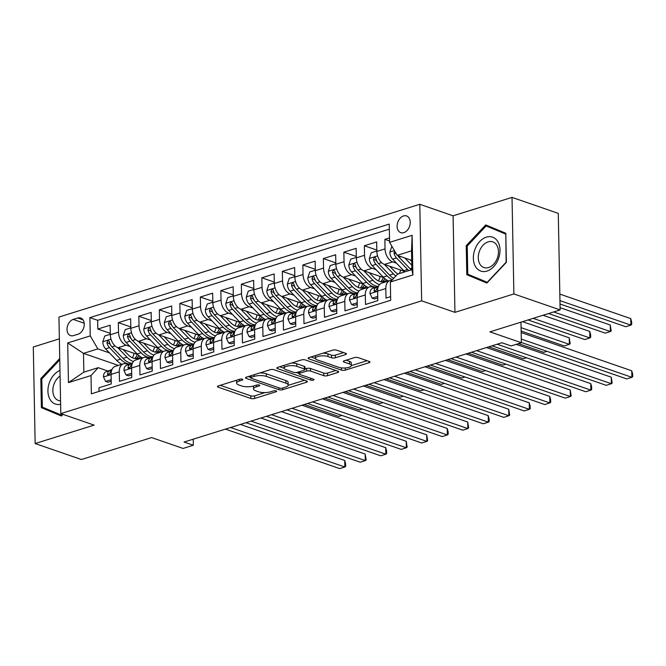 <?xml version="1.0" encoding="UTF-8"?>
<svg xmlns="http://www.w3.org/2000/svg" width="666" height="666" viewBox="0 0 666 666"><rect width="100%" height="100%" fill="white"/><g stroke="black" fill="none" stroke-linecap="round" stroke-linejoin="round"><path stroke-width="1" d="M242.407 379.22A1.898 0.624 178.9 0 0 239.727 379.229L218.34 385.905A2.714 0.891 178.9 0 0 217.449 386.588A2.714 0.891 178.9 0 0 218.148 387.162L250.832 398.459A2.714 0.891 178.9 0 0 254.662 398.459L276.04 391.775A1.898 0.624 178.9 0 0 276.665 391.3A1.898 0.624 178.9 0 0 276.182 390.9A1.898 0.624 178.9 0 0 273.501 390.9L270.729 391.766A8.675 2.839 178.9 0 1 258.483 391.766L255.761 390.825A8.675 2.839 178.9 0 1 253.521 388.977A8.675 2.839 178.9 0 1 256.385 386.804L259.157 385.939A1.898 0.624 178.9 0 0 259.782 385.464A1.898 0.624 178.9 0 0 259.29 385.065A1.898 0.624 178.9 0 0 256.61 385.065L253.846 385.93A8.675 2.839 178.9 0 1 241.591 385.93L238.869 384.99A8.675 2.839 178.9 0 1 236.638 383.141A8.675 2.839 178.9 0 1 239.502 380.969L242.266 380.103A1.898 0.624 178.9 0 0 242.89 379.628A1.898 0.624 178.9 0 0 242.407 379.22M403.513 215.95A8.841 6.235 -70.9 0 0 397.261 224.309A8.841 6.235 -70.9 0 0 400.782 232.65A8.841 6.235 -70.9 0 0 403.829 232.65A8.841 6.235 -70.9 0 0 410.081 224.292A8.841 6.235 -70.9 0 0 406.56 215.942A8.841 6.235 -70.9 0 0 403.513 215.95M345.554 354.578A2.714 0.891 178.9 0 0 346.445 353.904A2.714 0.891 178.9 0 0 345.746 353.321L336.58 350.158A2.714 0.891 178.9 0 0 332.75 350.158L309.007 357.575A2.714 0.891 178.9 0 0 308.108 358.258A2.714 0.891 178.9 0 0 308.808 358.832L341.491 370.13A2.714 0.891 178.9 0 0 345.321 370.13L369.064 362.704A2.714 0.891 178.9 0 0 369.963 362.029A2.714 0.891 178.9 0 0 369.264 361.455L358.183 357.625A2.714 0.891 178.9 0 0 354.362 357.625L344.197 360.797A2.714 0.891 178.9 0 0 343.298 361.48A2.714 0.891 178.9 0 0 343.997 362.054L349.492 363.952A7.251 2.373 178.9 0 1 351.357 365.501A7.251 2.373 178.9 0 1 346.728 367.807A7.251 2.373 178.9 0 1 338.728 367.316L317.207 359.881A7.251 2.373 178.9 0 1 315.343 358.341A7.251 2.373 178.9 0 1 319.971 356.035A7.251 2.373 178.9 0 1 327.972 356.518L331.56 357.759A2.714 0.891 178.9 0 0 335.389 357.759L345.554 354.578L345.529 353.246M59.366 338.844L33.3 346.986L35.156 443.539L81.402 459.523L151.623 437.579L183.075 448.443L193.323 445.246L184.074 442.049L501.864 342.74L511.113 345.937L521.361 342.732L520.97 322.161M513.886 293.939L512.029 197.386L453.088 215.809L454.945 312.354L513.886 293.939L560.131 309.923L489.918 331.868L521.361 342.732M454.945 312.354L421.645 300.849L60.797 413.611L58.949 317.058L419.788 204.296L421.645 300.849M35.156 443.539L94.097 425.116L60.797 413.611M273.992 369.713A2.714 0.891 178.9 0 0 270.163 369.713L246.42 377.131A2.714 0.891 178.9 0 0 245.521 377.813A2.714 0.891 178.9 0 0 246.22 378.388L278.904 389.685A2.714 0.891 178.9 0 0 282.734 389.685L306.477 382.267A2.714 0.891 178.9 0 0 307.376 381.585A2.714 0.891 178.9 0 0 306.676 381.01L273.992 369.713M277.714 367.357L301.457 359.931A2.714 0.891 178.9 0 1 305.286 359.931L337.97 371.228A2.714 0.891 178.9 0 1 338.669 371.803A2.714 0.891 178.9 0 1 337.77 372.485L327.614 375.666A2.714 0.891 178.9 0 1 323.784 375.666L310.522 371.079A2.714 0.891 178.9 0 0 306.701 371.087L299.958 373.193A2.714 0.891 178.9 0 0 299.059 373.867A2.714 0.891 178.9 0 0 299.758 374.45L313.561 379.212A1.898 0.624 178.9 0 1 314.052 379.62A1.898 0.624 178.9 0 1 312.837 380.228A1.898 0.624 178.9 0 1 310.739 380.095L277.514 368.614A2.714 0.891 178.9 0 1 276.815 368.032A2.714 0.891 178.9 0 1 277.714 367.357M512.029 197.386L558.283 213.37L560.131 309.923M389.493 237.912L384.865 239.36L389.552 240.975M396.528 263.22L392.649 261.88A11.047 6.943 -107.4 0 1 385.048 248.884L376.848 251.44L376.665 241.916L364.369 245.762L376.823 250.066M376.024 269.622L372.144 268.281A11.047 6.943 -107.4 0 1 364.543 255.286L356.343 257.85L356.16 248.326L343.864 252.173L356.318 256.477M355.519 276.032L351.648 274.692A11.047 6.943 -107.4 0 1 344.047 261.696L335.847 264.26L335.664 254.737L323.36 258.575L335.814 262.887M335.015 282.434L331.144 281.094A11.047 6.943 -107.4 0 1 323.543 268.098L315.343 270.662L315.16 261.139L302.855 264.985L315.318 269.289M314.519 288.844L310.639 287.504A11.047 6.943 -107.4 0 1 303.038 274.509L294.838 277.073L294.655 267.549L282.351 271.395L294.813 275.699M294.014 295.246L290.135 293.914A11.047 6.943 -107.4 0 1 282.534 280.919L274.334 283.475L274.151 273.951L261.855 277.797L274.309 282.101M273.51 301.656L269.638 300.316A11.047 6.943 -107.4 0 1 262.038 287.321L253.838 289.885L253.654 280.361L241.35 284.207L253.804 288.511M253.005 308.067L249.134 306.726A11.047 6.943 -107.4 0 1 241.533 293.731L233.333 296.295L233.15 286.771L220.846 290.609L233.308 294.921M232.509 314.469L228.629 313.128A11.047 6.943 -107.4 0 1 221.029 300.133L212.829 302.697L212.645 293.173L200.341 297.019L212.804 301.323M212.004 320.879L208.125 319.538A11.047 6.943 -107.4 0 1 200.524 306.543L192.324 309.107L192.141 299.583L179.845 303.421L192.299 307.734M191.5 327.281L187.629 325.949A11.047 6.943 -107.4 0 1 180.028 312.953L171.828 315.509L171.645 305.985L159.341 309.832L171.795 314.136M170.996 333.691L167.124 332.351A11.047 6.943 -107.4 0 1 159.524 319.355L151.324 321.919L151.14 312.396L138.836 316.242L151.299 320.546M150.499 340.101L146.62 338.761A11.047 6.943 -107.4 0 1 139.019 325.766L130.819 328.33L130.636 318.798L118.332 322.644L118.515 332.168A11.047 6.943 72.6 0 0 126.115 345.163L129.995 346.503M130.794 326.948L118.332 322.644M99.026 391.425L98.959 387.762L111.264 383.924L111.08 374.392A11.047 6.943 72.6 0 1 115.185 366.408L123.385 363.844A11.047 6.943 72.6 0 0 119.281 371.836L119.464 381.36L131.76 377.514L131.585 367.99A11.047 6.943 72.6 0 1 135.689 359.998L143.889 357.442A11.047 6.943 -107.4 0 1 146.978 357.542L148.943 358.225M143.889 357.442A11.047 6.943 -107.4 0 0 139.785 365.426L139.968 374.95L152.264 371.104L152.081 361.58A11.047 6.943 72.6 0 1 156.185 353.596L164.385 351.032A11.047 6.943 -107.4 0 1 167.482 351.14L169.447 351.815M164.385 351.032A11.047 6.943 -107.4 0 0 160.281 359.016L160.464 368.548L172.769 364.702L172.586 355.178A11.047 6.943 72.6 0 1 176.69 347.186L184.89 344.622A11.047 6.943 -107.4 0 1 187.987 344.73L189.943 345.413M184.89 344.622A11.047 6.943 -107.4 0 0 180.786 352.614L180.969 362.137L193.273 358.291L193.09 348.768A11.047 6.943 72.6 0 1 197.194 340.784L205.394 338.22A11.047 6.943 -107.4 0 1 208.491 338.328L210.448 339.002M205.394 338.22A11.047 6.943 -107.4 0 0 201.29 346.203L201.473 355.727L213.778 351.889L213.595 342.366A11.047 6.943 72.6 0 1 217.699 334.374L225.899 331.81A11.047 6.943 -107.4 0 1 228.987 331.918L230.952 332.6M225.899 331.81A11.047 6.943 -107.4 0 0 221.795 339.802L221.978 349.325L234.274 345.479L234.091 335.955A11.047 6.943 72.6 0 1 238.195 327.963L246.395 325.408A11.047 6.943 -107.4 0 1 249.492 325.516L251.457 326.19M246.395 325.408A11.047 6.943 -107.4 0 0 242.291 333.391L242.474 342.915L254.778 339.069L254.595 329.545A11.047 6.943 72.6 0 1 258.699 321.561L266.9 318.997A11.047 6.943 -107.4 0 1 269.996 319.106L271.953 319.78M266.9 318.997A11.047 6.943 -107.4 0 0 262.795 326.989L262.978 336.513L275.283 332.667L275.1 323.143A11.047 6.943 72.6 0 1 279.204 315.151L287.404 312.587A11.047 6.943 -107.4 0 1 290.501 312.695L292.457 313.378M287.404 312.587A11.047 6.943 -107.4 0 0 283.3 320.579L283.483 330.103L295.787 326.257L295.604 316.733A11.047 6.943 72.6 0 1 299.708 308.749L307.908 306.185A11.047 6.943 -107.4 0 1 310.997 306.293L312.962 306.968M307.908 306.185A11.047 6.943 -107.4 0 0 303.804 314.169L303.987 323.693L316.283 319.855L316.1 310.331A11.047 6.943 72.6 0 1 320.204 302.339L328.405 299.775A11.047 6.943 -107.4 0 1 331.502 299.883L333.466 300.566M328.405 299.775A11.047 6.943 -107.4 0 0 324.3 307.767L324.484 317.291L336.788 313.445L336.605 303.921A11.047 6.943 72.6 0 1 340.709 295.937L348.909 293.373A11.047 6.943 -107.4 0 1 352.006 293.481L353.962 294.156M348.909 293.373A11.047 6.943 -107.4 0 0 344.805 301.357L344.988 310.88L357.292 307.034L357.109 297.511A11.047 6.943 72.6 0 1 361.213 289.527L369.414 286.963A11.047 6.943 -107.4 0 1 372.51 287.071L374.467 287.745M369.414 286.963A11.047 6.943 -107.4 0 0 365.309 294.955L365.492 304.479L377.797 300.632L377.614 291.109A11.047 6.943 72.6 0 1 381.718 283.117L389.918 280.561A11.047 6.943 -107.4 0 1 391.824 280.386M376.848 251.44A11.047 6.943 72.6 0 0 384.449 264.435L404.329 271.312M356.343 257.85A11.047 6.943 72.6 0 0 363.944 270.846L383.824 277.714M335.847 264.26A11.047 6.943 72.6 0 0 343.448 277.256L363.328 284.124M315.343 270.662A11.047 6.943 72.6 0 0 322.943 283.658L342.824 290.534M294.838 277.073A11.047 6.943 72.6 0 0 302.439 290.068L322.319 296.936M274.334 283.475A11.047 6.943 72.6 0 0 281.934 296.47L301.815 303.346M253.838 289.885A11.047 6.943 72.6 0 0 261.438 302.88L281.318 309.748M233.333 296.295A11.047 6.943 72.6 0 0 240.934 309.29L260.814 316.159M212.829 302.697A11.047 6.943 72.6 0 0 220.429 315.692L240.309 322.569M192.324 309.107A11.047 6.943 72.6 0 0 199.925 322.103L219.805 328.971M171.828 315.509A11.047 6.943 72.6 0 0 179.42 328.505L199.3 335.381M151.324 321.919A11.047 6.943 72.6 0 0 158.924 334.915L178.804 341.783M130.819 328.33A11.047 6.943 72.6 0 0 138.42 341.325L158.3 348.193M73.535 335.597L78.047 334.19A8.558 6.044 -70.9 0 0 84.099 326.099A8.558 6.044 -70.9 0 0 80.686 318.007A8.558 6.044 -70.9 0 0 77.731 318.015L73.227 319.422A8.558 6.044 -70.9 0 0 67.166 327.522A8.558 6.044 -70.9 0 0 70.579 335.606A8.558 6.044 -70.9 0 0 73.535 335.597M389.585 242.349L412.137 235.306L412.895 274.966L390.343 282.018L397.544 274.134L411.896 269.647L411.53 250.866L397.186 255.344L389.585 242.349L389.227 224.084L89.893 317.624L90.243 335.889L97.844 348.884L109.49 352.913M390.343 282.018L390.692 300.283L91.359 393.822L91.009 375.557L68.456 382.6L67.691 342.94L90.243 335.889M389.327 229.171L97.661 320.313L97.835 329.054L110.131 325.208L110.315 334.732A11.047 6.943 72.6 0 0 117.915 347.727L137.795 354.595M128.438 364.627L126.482 363.952A11.047 6.943 72.6 0 0 123.385 363.844M389.918 280.561A11.047 6.943 -107.4 0 0 385.814 288.545L385.997 298.068L390.626 296.62M139.019 325.766L138.836 316.242M159.524 319.355L159.341 309.832M180.028 312.953L179.845 303.421M200.524 306.543L200.341 297.019M221.029 300.133L220.846 290.609M241.533 293.731L241.35 284.207M262.038 287.321L261.855 277.797M282.534 280.919L282.351 271.395M303.038 274.509L302.855 264.985M323.543 268.098L323.36 258.575M344.047 261.696L343.864 252.173M364.543 255.286L364.369 245.762M385.048 248.884L384.865 239.36M397.186 255.344L411.713 260.373M97.844 348.884L83.491 353.371L83.858 372.161L98.21 367.674L91.009 375.557M118.348 365.418L83.491 353.371L67.691 342.94M107.934 371.037L98.21 367.674M453.088 215.809L419.788 204.296M193.323 445.246L193.207 439.194M110.29 333.358L97.835 329.054M97.661 320.313L89.893 317.624M83.858 372.161L68.456 382.6M412.137 235.306L411.53 250.866M412.895 274.966L411.896 269.647M59.74 358.475L40.817 378.579L41.375 407.65L61.438 416.009L62.987 414.36M505.81 233.267L485.747 224.917L466.242 245.637L466.799 274.708L486.863 283.067L506.368 262.346L505.81 233.267M49.134 409.965L61.813 415.617M49.142 410.339L41.375 407.65M41.841 378.929L40.817 378.579M474.567 277.023L487.237 282.675M474.567 277.397L466.799 274.708M467.266 245.987L466.242 245.637M236.646 380.186A8.675 2.839 178.9 0 0 236.588 380.536L236.638 383.141M253.53 386.022A8.675 2.839 178.9 0 0 253.471 386.372L253.521 388.977M220.271 385.306L250.782 395.854A2.714 0.891 178.9 0 0 254.612 395.845L265.035 392.59M288.128 385.373L304.504 380.261M248.343 376.531L250.533 377.289M251.174 377.322A1.898 0.624 178.9 0 0 250.549 377.797A1.898 0.624 178.9 0 0 251.032 378.196L279.728 388.12A1.898 0.624 178.9 0 0 282.401 388.111L285.323 387.204A8.675 2.839 178.9 0 0 288.187 385.031A8.675 2.839 178.9 0 0 285.955 383.183L266.342 376.407A8.675 2.839 178.9 0 0 254.087 376.407L251.174 377.322L251.14 375.657M288.187 385.031L288.137 382.417A8.675 2.839 178.9 0 0 285.905 380.577L285.955 383.183M259.74 372.968A8.675 2.839 178.9 0 1 266.292 373.793L285.905 380.577M335.797 370.479L327.564 373.052L327.614 375.666M305.036 368.972L306.651 368.473A2.714 0.891 178.9 0 1 310.473 368.473L323.734 373.052A2.714 0.891 178.9 0 0 327.564 373.052M299.051 373.468L296.337 372.527M284.157 368.315L279.637 366.75M296.77 366.325A7.251 2.373 178.9 0 0 288.761 365.842A7.251 2.373 178.9 0 0 284.141 368.148A7.251 2.373 178.9 0 0 286.005 369.688L293.589 372.311A2.714 0.891 178.9 0 0 297.411 372.311L304.154 370.204A2.714 0.891 178.9 0 0 305.053 369.522A2.714 0.891 178.9 0 0 304.354 368.947L296.77 366.325L296.72 363.719A7.251 2.373 178.9 0 0 291.566 363.028M284.107 365.359A7.251 2.373 178.9 0 0 284.091 365.542L284.141 368.148M305.053 369.522L305.003 366.916A2.714 0.891 178.9 0 0 304.304 366.342L304.354 368.947M296.72 363.719L304.304 366.342M322.96 353.213A7.251 2.373 178.9 0 1 327.922 353.904L331.51 355.145A2.714 0.891 178.9 0 0 335.339 355.145L343.573 352.572M315.301 355.611A7.251 2.373 178.9 0 0 315.293 355.727L315.343 358.341M351.357 365.501L351.307 362.887A7.251 2.373 178.9 0 0 349.442 361.347L349.492 363.952M346.12 360.198L349.442 361.347M351.357 365.617L367.091 360.697M310.93 356.976L315.359 358.508M110.306 334.282L104.737 336.022L102.789 341.883A7.318 4.604 72.6 0 0 105.603 348.867L116.675 360.381A21.129 13.278 72.6 0 0 121.995 364.277M132.376 357.759A17.541 11.022 72.6 0 0 134.049 353.305M117.799 347.685L126.923 357.176A21.129 13.278 72.6 0 0 133.441 361.546M123.152 349.542L127.947 354.52A17.541 11.022 72.6 0 0 138.17 358.283A17.541 11.022 72.6 0 0 140.684 356.884M132.093 363.286A21.129 13.278 -107.4 0 1 123.027 358.4L111.955 346.878A7.318 4.604 -107.4 0 1 109.407 341.933L108.608 340.717L107.8 340.726L106.951 342.699A7.318 4.604 72.6 0 0 109.499 347.644L120.563 359.165A21.129 13.278 72.6 0 0 129.62 364.052M137.288 354.42A17.541 11.022 -107.4 0 1 134.748 358.491M136.13 358.599A17.541 11.022 72.6 0 0 138.861 355.552M110.656 345.13L110.523 344.988A3.73 2.348 -107.4 0 1 109.607 343.623L106.951 342.699M304.22 404.503L338.711 416.425L341.941 415.409M127.672 364.369A21.129 13.278 -107.4 0 1 130.036 364.044M111.18 379.687L105.611 381.427L103.455 376.848A7.318 4.604 -107.4 0 1 106.044 371.736L111.955 369.555M105.611 381.427L108.009 382.259L111.214 381.26M230.569 427.514L344.838 467.008L339.71 468.614L225.441 429.12M111.838 369.813L109.94 370.521A7.318 4.604 72.6 0 0 107.542 373.751L107.667 374.592L108.716 374.816L110.007 372.985A7.318 4.604 -107.4 0 1 111.73 370.096M240.418 424.442L344.713 460.489L344.838 467.008L345.662 466.367L345.612 463.752L344.713 460.489M59.973 370.438A17.949 12.662 -70.9 0 0 47.927 391.225A17.949 12.662 -70.9 0 0 60.623 404.279M60.082 376.057A13.595 9.59 -70.9 0 0 52.88 389.385A13.595 9.59 -70.9 0 0 58.5 400.491A13.595 9.59 -70.9 0 0 60.556 400.865M62.704 414.269L61.788 415.234L42.349 407.134L41.808 378.962L59.765 359.89M474.975 249.242A17.949 12.662 -70.9 0 0 480.294 270.887A17.949 12.662 -70.9 0 0 498.384 258.991A17.949 12.662 -70.9 0 0 493.056 237.346A17.949 12.662 -70.9 0 0 474.975 249.242M479.503 251.015A13.595 9.59 -70.9 0 0 483.924 267.549A13.595 9.59 -70.9 0 0 497.227 258.391A13.595 9.59 -70.9 0 0 492.807 241.858A13.595 9.59 -70.9 0 0 479.503 251.015M505.827 234.132L506.118 262.213L487.221 282.292L467.773 274.192L467.232 246.02L486.138 225.949L505.819 233.616M486.138 225.949L505.577 234.041M130.811 327.88L125.241 329.62L123.285 335.481A7.318 4.604 72.6 0 0 126.107 342.457L137.171 353.979A21.129 13.278 72.6 0 0 142.499 357.875M152.88 351.357A17.541 11.022 72.6 0 0 154.545 346.894M138.303 341.275L147.427 350.774A21.129 13.278 72.6 0 0 153.946 355.136M143.656 343.132L148.443 348.118A17.541 11.022 72.6 0 0 158.666 351.873A17.541 11.022 72.6 0 0 161.18 350.474M152.597 356.876A21.129 13.278 -107.4 0 1 143.531 351.989L132.459 340.476A7.318 4.604 -107.4 0 1 129.912 335.531L129.112 334.315L128.305 334.324L127.447 336.297A7.318 4.604 72.6 0 0 130.003 341.242L141.067 352.755A21.129 13.278 72.6 0 0 150.125 357.642M157.784 348.018A17.541 11.022 -107.4 0 1 155.245 352.081M156.635 352.189A17.541 11.022 72.6 0 0 159.365 349.15M131.16 338.728L131.019 338.586A3.73 2.348 -107.4 0 1 130.111 337.212L127.447 336.297M324.717 398.093L359.207 410.015L362.446 409.007M151.315 321.47L145.737 323.21L143.789 329.071A7.318 4.604 72.6 0 0 146.603 336.055L157.675 347.569A21.129 13.278 72.6 0 0 163.004 351.465M173.385 344.946A17.541 11.022 72.6 0 0 175.05 340.493M158.808 334.873L167.924 344.364A21.129 13.278 72.6 0 0 174.45 348.734M164.161 336.721L168.948 341.708A17.541 11.022 72.6 0 0 179.171 345.463A17.541 11.022 72.6 0 0 181.685 344.072M173.093 350.474A21.129 13.278 -107.4 0 1 164.036 345.579L152.964 334.066A7.318 4.604 -107.4 0 1 150.416 329.121L149.617 327.905L148.809 327.913L147.952 329.886A7.318 4.604 72.6 0 0 150.499 334.832L161.572 346.353A21.129 13.278 72.6 0 0 170.621 351.24M178.288 341.608A17.541 11.022 -107.4 0 1 175.749 345.679M177.131 345.787A17.541 11.022 72.6 0 0 179.87 342.74M151.665 332.317L151.523 332.176A3.73 2.348 -107.4 0 1 150.616 330.811L147.952 329.886M345.221 391.691L379.712 403.613L382.95 402.597M171.82 315.06L166.242 316.808L164.294 322.66A7.318 4.604 72.6 0 0 167.108 329.645L178.18 341.159A21.129 13.278 72.6 0 0 183.508 345.055M193.889 338.544A17.541 11.022 72.6 0 0 195.554 334.082M179.304 328.463L188.428 337.962A21.129 13.278 72.6 0 0 194.947 342.324M184.665 330.319L189.452 335.298A17.541 11.022 72.6 0 0 199.675 339.061A17.541 11.022 72.6 0 0 202.189 337.662M193.598 344.064A21.129 13.278 -107.4 0 1 184.532 339.177L173.468 327.655A7.318 4.604 -107.4 0 1 170.912 322.71L170.463 321.761L169.314 321.503L168.456 323.485A7.318 4.604 72.6 0 0 171.004 328.43L182.076 339.943A21.129 13.278 72.6 0 0 191.125 344.83M198.793 335.198A17.541 11.022 -107.4 0 1 196.254 339.269M197.636 339.377A17.541 11.022 72.6 0 0 200.374 336.33M172.161 325.915L172.028 325.766A3.73 2.348 -107.4 0 1 171.12 324.4L168.456 323.485M365.726 385.281L400.216 397.202L403.454 396.195M192.316 308.658L186.746 310.398L184.798 316.258A7.318 4.604 72.6 0 0 187.612 323.235L198.684 334.757A21.129 13.278 72.6 0 0 204.004 338.653M214.385 332.134A17.541 11.022 72.6 0 0 216.059 327.672M199.808 322.061L208.933 331.551A21.129 13.278 72.6 0 0 215.451 335.914M205.161 323.909L209.957 328.896A17.541 11.022 72.6 0 0 220.18 332.65A17.541 11.022 72.6 0 0 222.694 331.26M214.102 337.654A21.129 13.278 -107.4 0 1 205.036 332.767L193.964 321.253A7.318 4.604 -107.4 0 1 191.417 316.308L190.618 315.093L189.81 315.101L188.961 317.074A7.318 4.604 72.6 0 0 191.508 322.019L202.572 333.541A21.129 13.278 72.6 0 0 211.63 338.428M219.297 328.796A17.541 11.022 -107.4 0 1 216.758 332.867M218.14 332.975A17.541 11.022 72.6 0 0 220.871 329.928M192.665 319.505L192.532 319.364A3.73 2.348 -107.4 0 1 191.617 317.998L188.961 317.074M386.23 378.879L420.721 390.8L423.951 389.785M148.177 357.958A21.129 13.278 -107.4 0 1 150.533 357.634M131.685 373.276L126.107 375.025L123.959 370.446A7.318 4.604 -107.4 0 1 126.54 365.326L132.451 363.153M126.107 375.025L128.513 375.849L131.71 374.85M251.074 421.112L365.334 460.606L360.214 462.204L245.945 422.71M132.343 363.411L130.436 364.111A7.318 4.604 72.6 0 0 128.047 367.349L128.172 368.181L129.221 368.406L130.503 366.583A7.318 4.604 -107.4 0 1 132.234 363.686M260.922 418.032L365.209 454.079L365.334 460.606L366.167 459.956L365.209 454.079M168.673 351.548A21.129 13.278 -107.4 0 1 171.037 351.232M152.181 366.874L146.612 368.614L144.464 364.036A7.318 4.604 -107.4 0 1 147.044 358.924L152.955 356.743M146.612 368.614L149.018 369.447L152.214 368.448M271.57 414.702L385.839 454.195L380.719 455.802L266.45 416.308M152.847 357.001L150.941 357.709A7.318 4.604 72.6 0 0 148.551 360.939L148.668 361.78L149.725 361.996L151.007 360.173A7.318 4.604 -107.4 0 1 152.739 357.284M281.418 411.63L385.714 447.677L385.839 454.195L386.671 453.554L386.621 450.94L385.714 447.677M189.177 345.146A21.129 13.278 -107.4 0 1 191.542 344.822M172.685 360.464L167.116 362.204L164.968 357.634A7.318 4.604 -107.4 0 1 167.549 352.514L173.46 350.341M167.116 362.204L169.522 363.037L172.719 362.038M292.074 408.3L406.343 447.793L401.215 449.392L286.954 409.898M173.351 350.599L171.445 351.298A7.318 4.604 72.6 0 0 169.047 354.537L169.172 355.369L170.23 355.594L171.512 353.763A7.318 4.604 -107.4 0 1 173.243 350.874M301.923 405.219L406.218 441.267L406.343 447.793L407.176 447.144L406.218 441.267M209.682 338.736A21.129 13.278 -107.4 0 1 212.046 338.42M193.19 354.062L187.621 355.802L185.464 351.223A7.318 4.604 -107.4 0 1 188.053 346.112L193.964 343.931M187.621 355.802L190.018 356.635L193.223 355.636M312.579 401.889L426.848 441.383L421.72 442.982L307.451 403.488M193.848 344.189L191.95 344.888A7.318 4.604 72.6 0 0 189.552 348.127L189.677 348.959L190.726 349.184L192.016 347.361A7.318 4.604 -107.4 0 1 193.739 344.464M322.427 398.809L426.723 434.856L426.848 441.383L427.672 440.734L426.723 434.856M212.82 302.247L207.251 303.987L205.294 309.848A7.318 4.604 72.6 0 0 208.117 316.833L219.181 328.346A21.129 13.278 72.6 0 0 224.509 332.242M234.89 325.724A17.541 11.022 72.6 0 0 236.555 321.27M220.313 315.651L229.437 325.141A21.129 13.278 72.6 0 0 235.955 329.512M225.666 317.507L230.453 322.486A17.541 11.022 72.6 0 0 240.676 326.248A17.541 11.022 72.6 0 0 243.19 324.85M234.607 331.252A21.129 13.278 -107.4 0 1 225.541 326.365L214.469 314.843A7.318 4.604 -107.4 0 1 211.921 309.898L211.122 308.683L210.314 308.691L209.457 310.672A7.318 4.604 72.6 0 0 212.013 315.617L223.077 327.131A21.129 13.278 72.6 0 0 232.134 332.018M239.793 322.386A17.541 11.022 -107.4 0 1 237.254 326.457M238.644 326.565A17.541 11.022 72.6 0 0 241.375 323.518M213.17 313.095L213.028 312.953A3.73 2.348 -107.4 0 1 212.121 311.588L209.457 310.672M406.726 372.469L441.217 384.39L444.455 383.375M230.186 332.334A21.129 13.278 -107.4 0 1 232.542 332.009M213.694 347.652L208.117 349.392L205.969 344.813A7.318 4.604 -107.4 0 1 208.55 339.702L214.469 337.52M208.117 349.392L210.523 350.224L213.719 349.225M333.083 395.479L447.352 434.973L442.224 436.58L327.955 397.086M214.352 337.779L212.446 338.486A7.318 4.604 72.6 0 0 210.056 341.716L210.181 342.557L211.23 342.782L212.512 340.95A7.318 4.604 -107.4 0 1 214.244 338.062M342.932 392.407L447.219 428.454L447.352 434.973L448.176 434.332L448.126 431.718L447.219 428.454M233.325 295.846L227.747 297.585L225.799 303.446A7.318 4.604 72.6 0 0 228.613 310.423L239.685 321.944A21.129 13.278 72.6 0 0 245.013 325.84M255.394 319.322A17.541 11.022 72.6 0 0 257.059 314.86M240.817 309.249L249.933 318.739A21.129 13.278 72.6 0 0 256.46 323.102M246.17 311.097L250.957 316.084A17.541 11.022 72.6 0 0 261.18 319.838A17.541 11.022 72.6 0 0 263.694 318.448M255.103 324.841A21.129 13.278 -107.4 0 1 246.045 319.955L234.973 308.441A7.318 4.604 -107.4 0 1 232.426 303.496L231.626 302.281L230.819 302.289L229.961 304.262A7.318 4.604 72.6 0 0 232.509 309.207L243.581 320.721A21.129 13.278 72.6 0 0 252.63 325.607M260.298 315.984A17.541 11.022 -107.4 0 1 257.759 320.055M259.141 320.155A17.541 11.022 72.6 0 0 261.88 317.116M233.674 306.693L233.533 306.551A3.73 2.348 -107.4 0 1 232.625 305.178L229.961 304.262M427.231 366.059L461.721 377.98L464.96 376.973M250.691 325.924A21.129 13.278 -107.4 0 1 253.047 325.599M234.199 341.242L228.621 342.99L226.473 338.411A7.318 4.604 -107.4 0 1 229.054 333.291L234.965 331.119M228.621 342.99L231.027 343.814L234.224 342.815M353.588 389.077L467.848 428.571L462.728 430.169L348.46 390.676M234.857 331.377L232.95 332.076A7.318 4.604 72.6 0 0 230.561 335.314L230.677 336.147L231.735 336.372L233.017 334.548A7.318 4.604 -107.4 0 1 234.748 331.651M363.428 385.997L467.723 422.044L467.848 428.571L468.681 427.922L467.723 422.044M253.829 289.435L248.251 291.175L246.303 297.036A7.318 4.604 72.6 0 0 249.117 304.021L260.19 315.534A21.129 13.278 72.6 0 0 265.518 319.43M275.899 312.912A17.541 11.022 72.6 0 0 277.564 308.458M261.313 302.839L270.438 312.329A21.129 13.278 72.6 0 0 276.964 316.7M266.675 304.687L271.462 309.673A17.541 11.022 72.6 0 0 281.685 313.436A17.541 11.022 72.6 0 0 284.199 312.038M275.607 318.44A21.129 13.278 -107.4 0 1 266.542 313.544L255.478 302.031A7.318 4.604 -107.4 0 1 252.922 297.086L252.131 295.87L251.323 295.879L250.466 297.852A7.318 4.604 72.6 0 0 253.013 302.797L264.086 314.319A21.129 13.278 72.6 0 0 273.135 319.205M280.802 309.573A17.541 11.022 -107.4 0 1 278.263 313.644M279.645 313.753A17.541 11.022 72.6 0 0 282.384 310.706M254.171 300.283L254.037 300.141A3.73 2.348 -107.4 0 1 253.13 298.776L250.466 297.852M447.735 359.657L482.226 371.578L485.464 370.562M271.187 319.514A21.129 13.278 -107.4 0 1 273.551 319.197M254.695 334.84L249.126 336.58L246.978 332.001A7.318 4.604 -107.4 0 1 249.559 326.889L255.469 324.708M249.126 336.58L251.532 337.412L254.728 336.413M374.084 382.667L488.353 422.161L483.225 423.767L368.964 384.274M255.361 324.966L253.455 325.674A7.318 4.604 72.6 0 0 251.057 328.904L251.182 329.745L252.239 329.961L253.521 328.138A7.318 4.604 -107.4 0 1 255.253 325.249M383.932 379.595L488.228 415.642L488.353 422.161L489.185 421.52L489.135 418.906L488.228 415.642M274.325 283.025L268.756 284.773L266.808 290.626A7.318 4.604 72.6 0 0 269.622 297.61L280.694 309.124A21.129 13.278 72.6 0 0 286.014 313.028M296.395 306.51A17.541 11.022 72.6 0 0 298.068 302.048M281.818 296.428L290.942 305.927A21.129 13.278 72.6 0 0 297.461 310.289M287.179 298.285L291.966 303.263A17.541 11.022 72.6 0 0 302.189 307.026A17.541 11.022 72.6 0 0 304.703 305.627M296.112 312.029A21.129 13.278 -107.4 0 1 287.046 307.143L275.974 295.621A7.318 4.604 -107.4 0 1 273.426 290.676L272.977 289.727L271.82 289.477L270.97 291.45A7.318 4.604 72.6 0 0 273.518 296.395L284.59 307.908A21.129 13.278 72.6 0 0 293.639 312.795M301.307 303.163A17.541 11.022 -107.4 0 1 298.768 307.234M300.15 307.342A17.541 11.022 72.6 0 0 302.88 304.304M274.675 293.881L274.542 293.739A3.73 2.348 -107.4 0 1 273.626 292.366L270.97 291.45M468.24 353.246L502.73 365.168L505.96 364.16M291.691 313.112A21.129 13.278 -107.4 0 1 294.056 312.787M275.2 328.43L269.63 330.17L267.474 325.599A7.318 4.604 -107.4 0 1 270.063 320.479L275.974 318.306M269.63 330.17L272.036 331.002L275.233 330.003M394.588 376.265L508.857 415.759L503.729 417.357L389.46 377.863M275.866 318.564L273.959 319.264A7.318 4.604 72.6 0 0 271.562 322.502L271.686 323.335L272.735 323.559L274.026 321.728A7.318 4.604 -107.4 0 1 275.757 318.839M404.437 373.185L508.732 409.232L508.857 415.759L509.681 415.109L508.732 409.232M294.83 276.623L289.26 278.363L287.312 284.224A7.318 4.604 72.6 0 0 290.126 291.2L301.19 302.722A21.129 13.278 72.6 0 0 306.518 306.618M316.899 300.1A17.541 11.022 72.6 0 0 318.573 295.637M302.322 290.026L311.447 299.517A21.129 13.278 72.6 0 0 317.965 303.879M307.675 291.875L312.471 296.861A17.541 11.022 72.6 0 0 322.685 300.616A17.541 11.022 72.6 0 0 325.199 299.225M316.616 305.619A21.129 13.278 -107.4 0 1 307.55 300.732L296.478 289.219A7.318 4.604 -107.4 0 1 293.931 284.274L293.132 283.058L292.324 283.067L291.467 285.04A7.318 4.604 72.6 0 0 294.022 289.985L305.086 301.507A21.129 13.278 72.6 0 0 314.144 306.393M321.803 296.761A17.541 11.022 -107.4 0 1 319.264 300.832M320.654 300.94A17.541 11.022 72.6 0 0 323.385 297.893M295.18 287.471L295.038 287.329A3.73 2.348 -107.4 0 1 294.131 285.964L291.467 285.04M488.736 346.844L523.226 358.766L526.465 357.75M312.196 306.701A21.129 13.278 -107.4 0 1 314.552 306.385M295.704 322.028L290.126 323.768L287.978 319.189A7.318 4.604 -107.4 0 1 290.567 314.077L296.478 311.896M290.126 323.768L292.532 324.6L295.729 323.601M415.093 369.855L529.362 409.349L524.234 410.947L409.965 371.453M296.362 312.154L294.455 312.853A7.318 4.604 72.6 0 0 292.066 316.092L292.191 316.924L293.24 317.149L294.522 315.326A7.318 4.604 -107.4 0 1 296.253 312.437M424.941 366.775L529.229 402.822L529.362 409.349L530.186 408.699L530.136 406.094L529.229 402.822M315.334 270.213L309.757 271.953L307.809 277.814A7.318 4.604 72.6 0 0 310.631 284.798L321.695 296.312A21.129 13.278 72.6 0 0 327.023 300.208M337.404 293.698A17.541 11.022 72.6 0 0 339.069 289.235M322.827 283.616L331.951 293.107A21.129 13.278 72.6 0 0 338.47 297.477M328.18 285.473L332.967 290.451A17.541 11.022 72.6 0 0 343.19 294.214A17.541 11.022 72.6 0 0 345.704 292.815M337.121 299.217A21.129 13.278 -107.4 0 1 328.055 294.33L316.983 282.809A7.318 4.604 -107.4 0 1 314.435 277.864L313.636 276.648L312.829 276.656L311.971 278.638A7.318 4.604 72.6 0 0 314.519 283.583L325.591 295.096A21.129 13.278 72.6 0 0 334.64 299.983M342.307 290.351A17.541 11.022 -107.4 0 1 339.768 294.422M341.15 294.53A17.541 11.022 72.6 0 0 343.889 291.483M315.684 281.06L315.542 280.919A3.73 2.348 -107.4 0 1 314.635 279.554L311.971 278.638M518.489 343.631L543.731 352.356L546.969 351.34M332.7 300.299A21.129 13.278 -107.4 0 1 335.056 299.975M316.208 315.617L310.631 317.357L308.483 312.779A7.318 4.604 -107.4 0 1 311.064 307.667L316.974 305.486M310.631 317.357L313.037 318.19L316.233 317.191M435.597 363.445L549.858 402.938L544.738 404.545L430.469 365.051M316.866 305.744L314.96 306.452A7.318 4.604 72.6 0 0 312.57 309.69L312.687 310.522L313.744 310.747L315.026 308.916A7.318 4.604 -107.4 0 1 316.758 306.027M445.437 360.373L549.733 396.42L549.858 402.938L550.69 402.297L550.64 399.683L549.733 396.42M335.839 263.811L330.261 265.551L328.313 271.412A7.318 4.604 72.6 0 0 331.127 278.388L342.199 289.91A21.129 13.278 72.6 0 0 347.527 293.806M357.908 287.287A17.541 11.022 72.6 0 0 359.573 282.825M343.323 277.214L352.447 286.705A21.129 13.278 72.6 0 0 358.974 291.067M348.684 279.062L353.471 284.049A17.541 11.022 72.6 0 0 363.694 287.804A17.541 11.022 72.6 0 0 366.208 286.413M521.137 331.052L564.235 345.945L569.363 344.347L569.239 337.82L522.519 321.678M357.617 292.807A21.129 13.278 -107.4 0 1 348.551 287.92L337.487 276.407A7.318 4.604 -107.4 0 1 334.931 271.462L334.141 270.246L333.333 270.254L332.476 272.228A7.318 4.604 72.6 0 0 335.023 277.173L346.095 288.686A21.129 13.278 72.6 0 0 355.145 293.573M362.812 283.949A17.541 11.022 -107.4 0 1 360.273 288.02M361.655 288.128A17.541 11.022 72.6 0 0 364.394 285.081M336.18 274.658L336.047 274.517A3.73 2.348 -107.4 0 1 335.14 273.152L332.476 272.228M569.239 337.82L570.188 343.698L569.363 344.347L521.07 327.655M353.196 293.889A21.129 13.278 -107.4 0 1 355.561 293.564M336.705 309.215L331.135 310.955L328.987 306.377A7.318 4.604 -107.4 0 1 331.568 301.257L337.479 299.084M331.135 310.955L333.541 311.788L336.738 310.781M456.093 357.043L570.362 396.536L565.234 398.135L450.974 358.641M337.371 299.342L335.464 300.041A7.318 4.604 72.6 0 0 333.067 303.28L333.191 304.112L334.249 304.337L335.531 302.514A7.318 4.604 -107.4 0 1 337.262 299.617M465.942 353.962L570.238 390.01L570.362 396.536L571.195 395.887L570.238 390.01M356.335 257.401L350.766 259.141L348.817 265.001A7.318 4.604 72.6 0 0 351.631 271.986L362.704 283.5A21.129 13.278 72.6 0 0 368.023 287.396M378.405 280.877A17.541 11.022 72.6 0 0 380.078 276.423M363.827 270.804L372.952 280.294A21.129 13.278 72.6 0 0 379.47 284.665M369.189 272.66L373.976 277.639A17.541 11.022 72.6 0 0 384.199 281.402A17.541 11.022 72.6 0 0 386.713 280.003M528.046 319.946L584.74 339.543L589.86 337.937L589.735 331.418L543.023 315.268M378.122 286.405A21.129 13.278 -107.4 0 1 369.056 281.518L357.992 269.996A7.318 4.604 -107.4 0 1 355.436 265.051L354.637 263.836L353.829 263.844L352.98 265.817A7.318 4.604 72.6 0 0 355.527 270.762L366.6 282.284A21.129 13.278 72.6 0 0 375.649 287.171M383.316 277.539A17.541 11.022 -107.4 0 1 380.777 281.61M382.159 281.718A17.541 11.022 72.6 0 0 384.898 278.671M356.685 268.248L356.551 268.107A3.73 2.348 -107.4 0 1 355.636 266.741L352.98 265.817M589.735 331.418L590.642 334.682L590.692 337.296L589.86 337.937L533.175 318.348M373.701 287.487A21.129 13.278 -107.4 0 1 376.065 287.163M357.209 302.805L351.64 304.545L349.483 299.966A7.318 4.604 -107.4 0 1 352.073 294.855L357.983 292.674M351.64 304.545L354.046 305.378L357.242 304.379M476.598 350.632L590.867 390.126L585.739 391.733L471.47 352.239M357.875 292.932L355.969 293.639A7.318 4.604 72.6 0 0 353.571 296.87L353.696 297.71L354.745 297.927L356.035 296.104A7.318 4.604 -107.4 0 1 357.767 293.215M486.446 347.56L590.742 383.608L590.867 390.126L591.691 389.485L591.641 386.871L590.742 383.608M376.839 250.99L371.27 252.739L369.322 258.591A7.318 4.604 72.6 0 0 372.136 265.576L383.2 277.089A21.129 13.278 72.6 0 0 388.528 280.994M399.409 273.551A17.541 11.022 72.6 0 0 400.582 270.013M384.332 264.394L393.456 273.892A21.129 13.278 72.6 0 0 395.829 276.015M389.685 266.25L394.48 271.228A17.541 11.022 72.6 0 0 397.977 274.001M548.551 313.544L605.244 333.133L610.364 331.535L610.239 325.008L560.089 307.675M393.664 278.38A21.129 13.278 -107.4 0 1 389.56 275.108L378.488 263.586A7.318 4.604 -107.4 0 1 375.94 258.641L375.491 257.692L374.334 257.442L373.476 259.415A7.318 4.604 72.6 0 0 376.032 264.36L387.096 275.874A21.129 13.278 72.6 0 0 392.399 279.762M403.812 271.137A17.541 11.022 -107.4 0 1 403.305 272.336M377.189 261.846L377.048 261.705A3.73 2.348 -107.4 0 1 376.14 260.331L373.476 259.415M610.239 325.008L611.197 330.885L610.364 331.535L553.679 311.938M377.714 296.395L372.136 298.143L369.988 293.564A7.318 4.604 -107.4 0 1 372.577 288.445L378.488 286.272M372.136 298.143L374.542 298.967L377.739 297.968M497.102 344.23L611.371 383.724L606.243 385.323L491.974 345.829M378.371 286.53L376.465 287.229A7.318 4.604 72.6 0 0 374.076 290.468L374.2 291.3L375.249 291.525L376.54 289.693A7.318 4.604 -107.4 0 1 378.263 286.805M516.2 344.347L611.246 377.197L611.371 383.724L612.196 383.075L611.246 377.197M391.883 246.295L389.818 252.189A7.318 4.604 72.6 0 0 392.64 259.166L403.704 270.687A21.129 13.278 72.6 0 0 404.895 271.836M404.836 257.992L411.813 265.251M410.189 259.84L411.738 261.455M560.023 304.012L625.74 326.731L630.868 325.125L630.744 318.606L559.831 294.097M394.705 251.107L393.981 253.005A7.318 4.604 72.6 0 0 396.528 257.95L407.6 269.472A21.129 13.278 72.6 0 0 408.791 270.621M411.255 269.847A21.129 13.278 -107.4 0 1 410.065 268.698L398.992 257.184A7.318 4.604 -107.4 0 1 397.752 255.544M630.744 318.606L631.651 321.869L631.701 324.484L630.868 325.125L559.956 300.616M521.295 339.094L631.868 377.314L626.748 378.912L521.361 342.49M521.17 332.575L631.743 370.787L631.868 377.314L632.7 376.673L632.65 374.059L631.743 370.787M392.649 261.88L384.449 264.435M372.144 268.281L363.944 270.846M351.648 274.692L343.448 277.256M331.144 281.094L322.943 283.658M310.639 287.504L302.439 290.068M290.135 293.914L281.934 296.47M269.638 300.316L261.438 302.88M249.134 306.726L240.934 309.29M228.629 313.128L220.429 315.692M208.125 319.538L199.925 322.103M187.629 325.949L179.42 328.505M167.124 332.351L158.924 334.915M146.62 338.761L138.42 341.325M126.115 345.163L117.915 347.727M119.281 371.836L111.08 374.392M385.814 288.545L377.614 291.109M365.309 294.955L357.109 297.511M344.805 301.357L336.605 303.921M324.3 307.767L316.1 310.331M303.804 314.169L295.604 316.733M283.3 320.579L275.1 323.143M262.795 326.989L254.595 329.545M242.291 333.391L234.091 335.955M221.795 339.802L213.595 342.366M201.29 346.203L193.09 348.768M180.786 352.614L172.586 355.178M160.281 359.016L152.081 361.58M139.785 365.426L131.585 367.99M118.515 332.168L110.315 334.732M84.182 323.21L73.227 319.422M83.009 319.838L77.731 318.015M239.469 379.304L239.502 380.969M259.132 385.015L259.157 385.939M256.352 385.139L256.385 386.804M276.024 390.85L276.04 391.775M254.612 395.845L254.662 398.459M250.782 395.854L250.832 398.459M218.123 385.98L218.148 387.162M242.249 379.179L242.266 380.103M306.452 380.935L306.477 382.267M282.7 388.02L282.734 389.685M278.871 387.82L278.904 389.685M246.195 377.214L246.22 378.388M266.292 373.793L266.342 376.407M254.054 374.75L254.087 376.407M337.745 371.153L337.77 372.485M323.734 373.052L323.784 375.666M310.473 368.473L310.522 371.079M306.651 368.473L306.701 371.087M299.925 371.528L299.958 373.193M310.706 378.23L310.739 380.095M277.489 367.432L277.514 368.614M335.339 355.145L335.389 357.759M331.51 355.145L331.56 357.759M327.922 353.904L327.972 356.518M343.981 360.872L343.997 362.054M369.039 361.372L369.064 362.704M345.279 367.957L345.321 370.13M341.45 367.89L341.491 370.13M308.783 357.65L308.808 358.832M111.031 339.177L102.83 341.741M120.563 359.165L116.675 360.381M126.923 357.176L123.027 358.4M109.499 347.644L105.603 348.867M115.035 345.92L111.955 346.878M103.513 376.964L111.08 374.6M106.044 371.736L109.94 370.521M109.307 374.367L107.542 373.751M131.535 332.767L123.335 335.331M141.067 352.755L137.171 353.979M147.427 350.774L143.531 351.989M130.003 341.242L126.107 342.457M135.531 339.51L132.459 340.476M152.039 326.365L143.839 328.921M161.572 346.353L157.675 347.569M167.924 344.364L164.036 345.579M150.499 334.832L146.603 336.055M156.035 333.108L152.964 334.066M172.536 319.955L164.344 322.519M182.076 339.943L178.18 341.159M188.428 337.962L184.532 339.177M171.004 328.43L167.108 329.645M176.54 326.698L173.468 327.655M193.04 313.544L184.84 316.109M202.572 333.541L198.684 334.757M208.933 331.551L205.036 332.767M191.508 322.019L187.612 323.235M197.044 320.288L193.964 321.253M124.009 370.554L131.585 368.19M126.54 365.326L130.436 364.111M129.812 367.957L128.047 367.349M144.514 364.152L152.089 361.788M147.044 358.924L150.941 357.709M150.316 361.555L148.551 360.939M165.018 357.742L172.586 355.378M167.549 352.514L171.445 351.298M170.812 355.145L169.047 354.537M185.523 351.34L193.09 348.967M188.053 346.112L191.95 344.888M191.317 348.734L189.552 348.127M213.545 307.143L205.344 309.707M223.077 327.131L219.181 328.346M229.437 325.141L225.541 326.365M212.013 315.617L208.117 316.833M217.541 313.886L214.469 314.843M206.019 344.93L213.595 342.565M208.55 339.702L212.446 338.486M211.821 342.332L210.056 341.716M234.049 300.732L225.849 303.296M243.581 320.721L239.685 321.944M249.933 318.739L246.045 319.955M232.509 309.207L228.613 310.423M238.045 307.476L234.973 308.441M226.523 338.519L234.099 336.155M229.054 333.291L232.95 332.076M232.326 335.922L230.561 335.314M254.545 294.33L246.353 296.886M264.086 314.319L260.19 315.534M270.438 312.329L266.542 313.544M253.013 302.797L249.117 304.021M258.55 301.074L255.478 302.031M247.028 332.118L254.603 329.753M249.559 326.889L253.455 325.674M252.822 329.52L251.057 328.904M275.05 287.92L266.858 290.484M284.59 307.908L280.694 309.124M290.942 305.927L287.046 307.143M273.518 296.395L269.622 297.61M279.054 294.663L275.974 295.621M267.532 325.707L275.1 323.343M270.063 320.479L273.959 319.264M273.326 323.11L271.562 322.502M295.554 281.518L287.354 284.074M305.086 301.507L301.19 302.722M311.447 299.517L307.55 300.732M294.022 289.985L290.126 291.2M299.55 288.253L296.478 289.219M288.037 319.305L295.604 316.933M290.567 314.077L294.455 312.853M293.831 316.7L292.066 316.092M316.059 275.108L307.858 277.672M325.591 295.096L321.695 296.312M331.951 293.107L328.055 294.33M314.519 283.583L310.631 284.798M320.055 281.851L316.983 282.809M308.533 312.895L316.109 310.531M311.064 307.667L314.96 306.452M314.335 310.298L312.57 309.69M336.555 268.698L328.363 271.262M346.095 288.686L342.199 289.91M352.447 286.705L348.551 287.92M335.023 277.173L331.127 278.388M340.559 275.441L337.487 276.407M329.037 306.493L336.613 304.121M331.568 301.257L335.464 300.041M334.832 303.887L333.067 303.28M357.059 262.296L348.867 264.852M366.6 282.284L362.704 283.5M372.952 280.294L369.056 281.518M355.527 270.762L351.631 271.986M361.064 269.039L357.992 269.996M349.542 300.083L357.109 297.719M352.073 294.855L355.969 293.639M355.336 297.486L353.571 296.87M377.564 255.886L369.364 258.45M387.096 275.874L383.2 277.089M393.456 273.892L389.56 275.108M376.032 264.36L372.136 265.576M381.56 262.629L378.488 263.586M370.046 293.673L377.614 291.308M372.577 288.445L376.465 287.229M375.84 291.075L374.076 290.468M394.414 250.624L389.868 252.039M407.6 269.472L403.704 270.687M411.863 268.14L410.065 268.698M396.528 257.95L392.64 259.166M400.832 256.61L398.992 257.184M396.278 253.804L393.981 253.005M250.508 375.857L250.549 377.797M299.026 371.811L299.059 373.867"/></g></svg>
